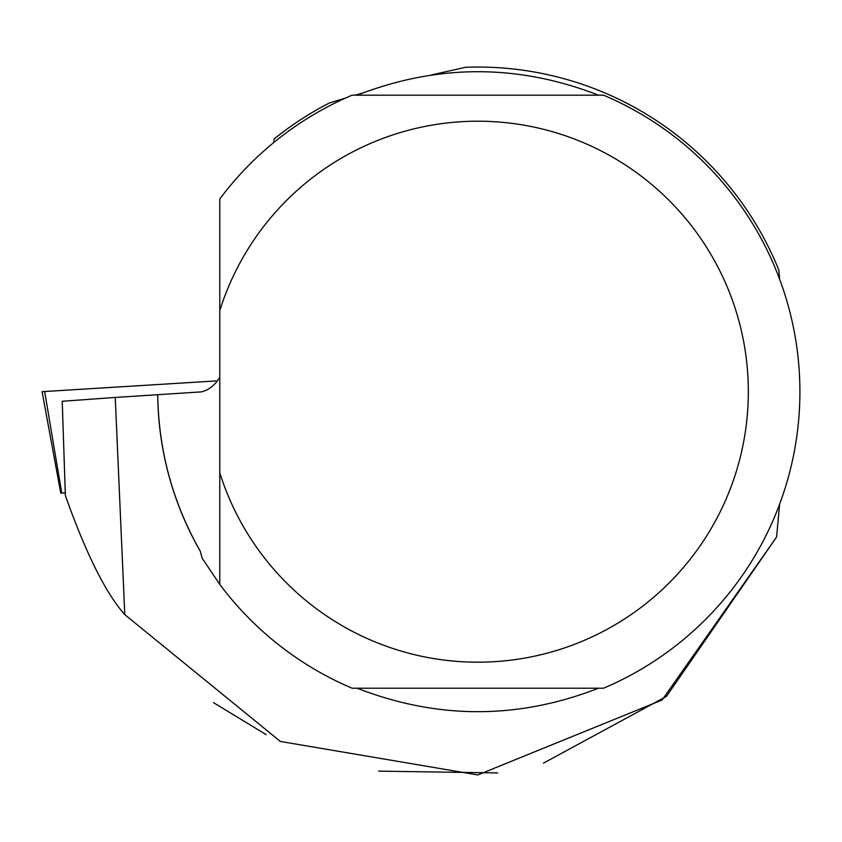 <?xml version="1.0" encoding="UTF-8"?>
<svg xmlns="http://www.w3.org/2000/svg" width="842" height="842" viewBox="0 0 842 842"><rect width="100%" height="100%" fill="white"/><g stroke="black" fill="none" stroke-linecap="round" stroke-linejoin="round"><path stroke-width="1.26" d="M65.423 492.78L60.75 493.065L65.423 492.802M60.75 493.065L42.1 391.677L44.658 391.509L217.478 380.847L44.658 391.509L61.74 493.002M124.784 614.628C105.766 593.242 85.958 553.552 65.371 495.57L62.224 401.276L115.238 397.445L124.784 614.628L280.386 741.455L477.835 774.935L662.117 699.997L776.598 537.007L779.597 504.242M219.783 377.353L216.068 382.626L211.731 386.888L206.921 390.004L201.785 391.856L115.238 397.445M200.249 551.163A320.128 320.128 0 0 1 157.717 394.866C158.559 450.565 172.736 502.674 200.249 551.163L202.185 558.246L219.783 584.39A322.065 322.065 0 0 0 352.103 688.209L603.567 688.209A322.065 322.065 0 0 0 603.567 95.188L352.103 95.188A322.065 322.065 0 0 0 219.783 198.996L219.783 472.783A270.503 270.503 0 0 0 636.12 611.05A270.503 270.503 0 0 0 636.12 172.347A270.503 270.503 0 0 0 219.783 310.603M776.598 537.007L666.422 696.418L543.5 763.115M213.489 702.638L266.114 734.624M378.647 771.125L497.654 772.935M357.145 95.188C437.608 63.887 518.072 63.887 598.536 95.188M598.536 688.209C518.072 719.51 437.608 719.51 357.145 688.209M779.597 279.144L778.839 270.072A324.644 324.644 0 0 0 465.521 67.286L431.483 74.938M362.702 92.988L355.135 95.188M345.652 98.009L329.285 103.04A324.644 324.644 0 0 0 274.134 138.919L273.671 142.614M219.783 584.39L219.783 472.783L219.783 584.39M284.596 130.826L274.134 138.919M216.415 382.215L216.194 380.921"/></g></svg>
